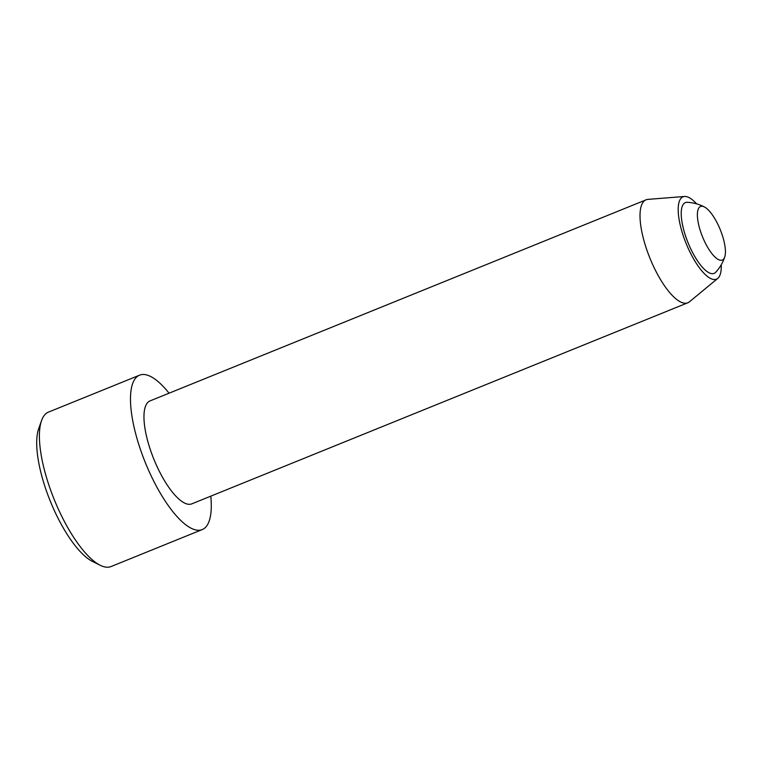 <?xml version="1.0" encoding="UTF-8"?>
<svg xmlns="http://www.w3.org/2000/svg" width="763" height="763" viewBox="0 0 763 763"><rect width="100%" height="100%" fill="white"/><g stroke="black" fill="none" stroke-linecap="round" stroke-linejoin="round"><path stroke-width="1.14" d="M704.507 207.011A41.66 41.66 0 0 0 687.358 202.309A38.179 12.618 67.9 0 0 688.054 242.748A38.179 12.618 67.9 0 0 715.713 272.248A41.66 41.66 0 0 0 724.745 256.94A28.908 9.557 67.9 0 0 720.262 229.692A28.908 9.557 67.9 0 0 704.507 207.011A28.908 9.557 67.9 0 0 704.068 206.802A28.908 9.557 67.9 0 0 702.752 237.36A28.908 9.557 67.9 0 0 724.745 256.94M210.788 496.15A83.32 27.535 -112.1 0 1 202.195 529.598L111.102 566.528A83.32 27.535 -112.1 0 1 100.964 565.631A83.32 27.535 -112.1 0 1 100.182 565.259A83.32 27.535 -112.1 0 1 54.278 499.66A83.32 27.535 -112.1 0 1 41.545 420.604A83.32 27.535 -112.1 0 1 48.498 412.096L139.6 375.167A83.32 27.535 -112.1 0 1 149.729 376.054A83.32 27.535 -112.1 0 1 169.052 393.193M100.182 565.259L92.409 561.396A76.376 25.246 -112.1 0 1 50.329 501.253A76.376 25.246 -112.1 0 1 38.655 428.796L41.545 420.604M202.195 529.598A83.32 27.535 -112.1 0 1 145.38 462.731A83.32 27.535 -112.1 0 1 139.6 375.167M696.581 203.845A44.445 14.688 67.9 0 0 688.464 197.302A44.445 14.688 67.9 0 0 684.554 196.472L647.968 199.381A55.546 18.36 67.9 0 0 646.089 199.82A55.546 18.36 67.9 0 0 646.7 249.52A55.546 18.36 67.9 0 0 681.063 302.186A55.546 18.36 67.9 0 0 687.825 302.777A55.546 18.36 67.9 0 0 689.475 301.786L717.764 278.4A44.445 14.688 67.9 0 0 721.254 264.732M687.825 302.777L191.761 503.866A55.546 18.36 -112.1 0 1 185.008 503.265A55.546 18.36 -112.1 0 1 150.645 450.599A55.546 18.36 -112.1 0 1 150.034 400.909L646.089 199.82M684.554 196.472A44.445 14.688 67.9 0 0 686.137 243.521A44.445 14.688 67.9 0 0 717.764 278.4"/></g></svg>
